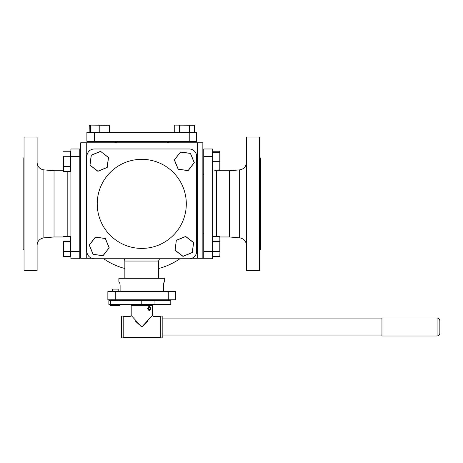 <?xml version="1.0" encoding="UTF-8"?>
<svg xmlns="http://www.w3.org/2000/svg" width="463" height="463" viewBox="0 0 463 463"><rect width="100%" height="100%" fill="white"/><g stroke="black" fill="none" stroke-linecap="round" stroke-linejoin="round"><path stroke-width="0.69" d="M163.439 291.655L163.439 285.717C163.584 283.449 163.896 282.21 164.371 282.002L164.672 282.002L164.672 278.292L118.869 278.292L118.869 282.002L119.176 282.002C119.645 282.204 119.958 283.443 120.108 285.717L120.108 291.655M168.272 299.775L168.272 291.655L175.697 291.655L175.697 299.775L107.85 299.775L107.85 291.655L115.27 291.655L115.27 299.775M168.272 291.655L115.27 291.655M164.168 282.164L163.937 282.615M163.937 282.627L163.78 283.078M163.642 283.634L163.537 284.27M163.462 284.976L163.439 285.717M120.108 285.717L120.015 284.288M119.9 283.634L119.761 283.084M119.61 282.621L119.454 282.291M158.699 278.292L158.699 261.045A2.784 2.784 0 0 1 159.903 258.753L189.234 258.753A7.425 7.425 0 0 0 196.659 251.334L196.659 156.401A7.425 7.425 0 0 0 189.234 148.982L94.307 148.982A7.425 7.425 0 0 0 86.888 156.401L86.888 251.334A7.425 7.425 0 0 0 94.307 258.753L123.638 258.753A2.784 2.784 0 0 1 124.848 261.045L124.848 278.292M202.852 258.261L197.284 258.261L197.284 142.789L202.852 142.789L202.852 258.261M80.695 142.789L86.263 142.789L86.263 258.261L80.695 258.261L80.695 142.789M197.284 142.789L86.263 142.789M86.263 258.261L91.657 258.261M191.89 258.261L197.284 258.261M114.702 142.789A66.811 66.811 0 0 1 118.256 141.337M165.291 141.337A66.811 66.811 0 0 1 168.845 142.789M179.864 258.753A66.811 66.811 0 0 1 158.699 268.494M124.848 268.494A66.811 66.811 0 0 1 103.683 258.753M216.36 236.344L216.36 170.76L229.515 170.76L229.515 236.975L239.66 237.86L239.66 169.875C243.827 169.151 246.084 166.686 246.438 162.478M259.506 137.06L259.506 270.676L246.438 270.676L246.438 137.06L259.506 137.06M259.506 157.918L260.397 157.918L260.397 249.817L259.506 249.817M203.743 203.865L203.743 251.334L212.65 251.334L212.65 258.753L203.743 258.753L203.743 148.982L212.65 148.982L212.65 156.401L203.743 156.401L203.743 174.62L202.852 174.62M212.65 251.334L212.65 156.401M54.032 170.76L43.881 169.875L43.881 237.86L54.032 236.975L54.032 170.76L63.223 170.76M24.041 203.865L24.041 137.06L37.104 137.06L37.104 270.676L24.041 270.676L24.041 203.865M24.041 249.817L23.15 249.817L23.15 157.918L24.041 157.918M79.804 156.401L70.897 156.401L70.897 148.982L79.804 148.982L79.804 258.753L70.897 258.753L70.897 251.334L79.804 251.334M70.897 156.401L70.897 251.334M141.771 159.33A44.541 44.541 0 0 0 97.236 203.865A44.541 44.541 0 0 0 141.771 248.405A44.541 44.541 0 0 0 186.311 203.865A44.541 44.541 0 0 0 141.771 159.33M189.234 258.753L94.307 258.753M189.234 141.337L189.234 132.424L196.659 132.424L196.659 141.337L86.888 141.337L86.888 132.424L94.307 132.424L94.307 141.337M189.234 132.424L94.307 132.424M219.809 170.76L219.809 151.245L212.743 151.245L212.743 152.593L219.966 152.686L219.966 170.76L219.966 169.944L212.743 170.043L212.743 161.315L219.966 161.315M219.966 152.686L219.809 151.245M219.809 236.344L219.966 251.397L219.809 236.344L212.743 236.344L212.743 241.379L219.809 241.379L219.809 251.455L212.743 251.455L212.743 256.49L219.809 256.49L219.966 251.397L219.809 256.49M212.743 241.379L212.743 251.455M219.966 241.437L219.966 251.397L219.966 241.437M70.445 166.356L63.379 166.356L63.379 171.391L70.445 171.391L70.445 156.28L63.379 156.28L63.379 166.356L63.223 156.338M70.445 156.28L70.445 151.245L63.379 151.245M63.223 166.298L63.379 171.391M70.445 251.455L70.445 256.49L63.379 256.49L63.379 251.455L70.445 251.455L70.445 241.379L63.379 241.379L63.379 251.455L63.223 241.437M70.445 241.379L70.445 236.344L63.379 236.344M63.223 251.397L63.379 256.49M193.632 242.571L185.646 236.431L193.632 242.571L192.307 252.555L183.001 256.404L175.014 250.263L176.339 240.28L185.646 236.431L176.339 240.28L175.112 250.223L183.012 256.294L192.22 252.491L193.632 242.571M183.012 256.294L192.22 252.491M193.534 242.612L185.634 236.541L176.42 240.343M100.535 151.442L91.321 155.244L90.013 165.123L97.913 171.194L107.121 167.392L108.435 157.513L100.546 151.332L108.533 157.472L107.208 167.456L97.901 171.304L89.915 165.164L91.24 155.18L100.546 151.332M90.592 125.108L107.943 125.27L89.261 125.108L89.151 132.331L90.499 132.331L90.499 125.27L89.151 125.27M90.499 132.331L107.943 132.331L107.943 125.27L109.297 125.27L107.85 125.108M99.221 132.331L99.221 125.108M119.946 299.775L119.946 300.701M119.946 304.417L119.946 305.609L110.599 305.609L110.599 304.417M110.599 299.775L110.599 300.701M112.347 291.655L112.347 289.103L118.192 289.103L118.192 291.655M136.654 321.415L131.533 315.841L141.771 326.982L135.717 321.415M147.83 321.415L141.771 326.982L152.014 315.841L146.893 321.415M160.331 337.556L160.331 337.892L162.189 337.892L162.189 316.067L160.331 316.067L160.331 337.556L123.216 337.556L123.216 337.892L121.358 337.892L121.358 316.067L123.216 316.067L123.216 337.556M437.066 317.959L381.952 317.959L381.952 335.999L437.066 335.999L437.066 317.959C438.756 318.127 439.682 319.053 439.85 320.743L439.85 333.215C439.682 334.905 438.756 335.837 437.066 335.999M160.331 337.133L123.216 337.133M110.715 304.417L108.857 304.417L108.857 300.701L110.715 300.701L110.715 304.417L170.048 304.417L170.048 300.701L170.795 300.701L170.795 304.417L170.048 304.417M110.715 300.701L170.048 300.701M108.857 300.701L108.857 304.417M150.353 309.573L147.662 308.422L150.353 307.276M148.334 308.069L149.005 307.119L149.931 307.473L150.174 308.775L149.497 309.73L148.577 309.377L148.334 308.069M148.282 309.788A1.933 1.366 90 0 0 150.215 309.793A1.933 1.366 90 0 0 150.22 307.056A1.933 1.366 90 0 0 148.287 307.05A1.933 1.366 90 0 0 148.282 309.788M148.756 307.473L149.931 307.473M174.447 160.007L178.249 169.215L188.128 170.529L194.2 162.629L190.397 153.415L180.518 152.107L174.337 159.995L180.477 152.009L190.461 153.334L194.304 162.64L188.169 170.627L178.186 169.302L174.337 159.995M109.1 247.728L105.298 238.514L95.419 237.206L89.347 245.106L93.15 254.314L103.029 255.628L109.204 247.74L103.07 255.726L93.086 254.401L89.237 245.095L95.378 237.108L105.361 238.433L109.204 247.74M212.743 152.593L212.743 161.315M174.36 125.108L194.396 125.27L174.36 125.108M179.337 125.108L179.285 132.331L174.25 132.331L174.25 125.27M179.285 132.331L189.355 132.331L189.303 125.108M189.355 132.331L194.396 132.331L194.396 125.27M107.943 132.331L109.297 132.331L109.297 125.27M158.699 261.045L124.848 261.045M67.187 236.344L67.187 171.391M160.331 316.403L153.276 316.403L152.35 315.477L152.35 305.343L131.197 305.343L130.265 304.417M154.949 300.701L154.949 304.417M141.771 300.701L141.771 304.417M212.743 239.863L212.65 240.685M229.515 170.76L239.66 169.875M239.66 237.86C243.827 238.584 246.084 241.049 246.438 245.257M203.743 233.115L202.852 233.115M229.515 236.975L219.966 236.975M216.36 170.76L214.161 170.043M212.743 167.872L212.65 167.05M70.445 238.914L70.897 240.685M80.695 150.047L79.804 150.047M43.881 237.86C39.72 238.584 37.462 241.049 37.104 245.257M43.881 169.875C39.72 169.151 37.462 166.686 37.104 162.478M54.032 236.975L63.223 236.975M80.695 257.683L79.804 257.683M70.445 168.816L70.897 167.05M123.216 316.403L130.265 316.403L131.197 315.477L131.197 305.343M152.35 305.343L153.276 304.417M381.952 335.073L162.189 335.073M381.952 318.891L162.189 318.891"/></g></svg>
